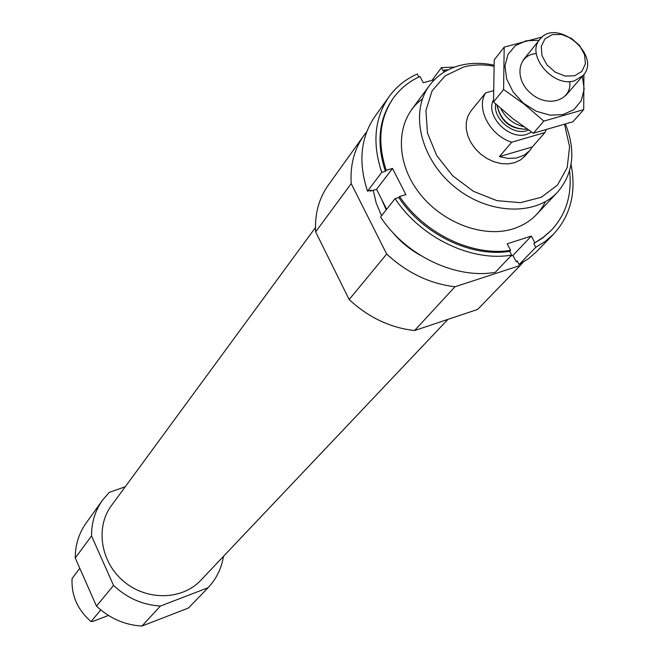 <?xml version="1.0" encoding="UTF-8"?>
<svg xmlns="http://www.w3.org/2000/svg" width="659" height="659" viewBox="0 0 659 659"><rect width="100%" height="100%" fill="white"/><g stroke="black" fill="none" stroke-linecap="round" stroke-linejoin="round"><path stroke-width="0.99" d="M79.788 568.297L72.086 578.511C71.238 595.456 77.548 609.814 91.024 621.569L93.314 621.256L108.455 615.473M100.753 609.929L91.024 621.569M223.483 556.344C221.498 568.437 216.366 578.89 208.096 587.713L188.433 608.018L141.957 626.05C124.683 625.012 109.518 618.364 96.478 606.107L75.25 558.016C75.25 544.977 78.858 533.345 86.082 523.114L102.54 500.148L109.237 492.372L125.259 486.762M447.939 319.376L200.83 580.258C182.329 600.16 146.982 601.024 123.9 581.543C100.605 562.308 95.143 527.373 111.42 505.61L315.472 227.536M208.096 587.713L160.392 606.066C142.624 604.937 127.006 598.051 113.537 585.406L91.527 535.932C91.477 522.546 95.151 510.618 102.54 500.148M564.574 124.592L569.59 146.693L567.193 167.584L557.489 185.064L541.377 197.239L520.462 202.675L496.968 200.665L473.475 191.349L452.593 175.706L436.67 155.475L427.469 132.945L425.912 110.613L432.065 90.901L445.122 75.876L463.598 67.012C473.08 64.541 483.138 64.261 493.78 66.172M546.072 130.136L544.911 132.566L511.714 142.212L499.423 156.611L508.089 158.424L516.359 158.028L524.111 155.203L529.704 150.647L524.951 156.076L520.355 160.03L514.671 162.674L508.18 163.885L501.194 163.597L494.061 161.801L487.125 158.605L480.732 154.148L475.205 148.654L470.814 142.402L467.783 135.696L466.243 128.876L466.275 122.269L467.865 116.206L470.938 110.976L485.592 92.878L493.13 90.81M565.529 124.279C576.007 150.952 573.371 173.548 557.629 192.057C535.19 216.605 487.306 214.472 453.886 186.299C420.195 158.44 409.552 111.7 429.693 85.25C437.082 75.497 447.041 68.931 459.562 65.546C470.328 62.762 481.762 62.621 493.846 65.126M386.215 209.859L381.545 199.158M420.327 255.28C409.404 249.176 399.955 241.293 391.998 231.63M381.536 215.79L376.223 203.137L373.258 190.278M454.957 286.78L414.56 330.563L477.66 309.417L520.239 265.453L454.957 286.78C429.701 283.7 406.941 272.785 386.676 254.036L351.206 183.614C350.044 165.178 354.254 149.165 363.826 135.589L366.684 131.891M414.56 330.563C390.285 327.803 368.488 317.465 349.163 299.557L386.676 254.036M349.163 299.557L315.636 231.869L351.206 183.614M315.636 231.869C314.664 214.068 318.849 198.548 328.182 185.319L363.826 135.589M522.982 262.381L520.239 265.453M160.392 606.066L141.957 626.05M113.537 585.406L96.478 606.107M91.527 535.932L75.25 558.016M388.991 96.791C374.501 118.052 372.08 143.25 381.742 172.378L367.516 191.168C358.092 162.444 360.555 137.55 374.913 116.486L388.991 96.791C396.24 86.766 405.664 79.171 417.271 73.997L418.836 77.004M454.529 67.111L441.448 67.622L431.991 80.373M536.673 251.532L528.485 258.699L519.103 264.564L535.783 247.306L545.273 241.4L553.544 234.176L536.673 251.532M571.048 164.388C576.493 192.206 570.661 215.468 553.544 234.176M434.462 79.714L423.21 82.713L419.964 76.485C409.115 81.419 400.277 88.586 393.439 97.977C379.51 118.282 377.096 142.377 386.215 170.261L385.4 171.324C376.305 143.464 378.719 119.386 392.64 99.089L393.044 98.537M448.359 69.739L444.158 70.076L443.318 71.197L441.448 67.622M551.097 230.493L542.794 237.883L533.806 243.542L535.783 247.306M569.557 170.92C572.201 194.463 566.205 214.159 551.583 230.007L543.741 236.902L533.806 243.542M381.742 172.378L385.4 171.324M367.516 191.168L371.124 190.105L370.342 191.135L370.094 190.41M519.103 264.564L517.175 260.857L516.261 261.804L517.356 261.211M511.639 255.099C471.547 262.101 420.739 237.742 395.087 198.614L380.572 217.009C405.713 255.535 455.699 279.391 495.263 272.34L511.639 255.099L509.662 251.31C471.449 257.669 423.342 234.588 398.753 197.527L395.087 198.614M370.342 191.135L376.553 189.314L386.676 209.282M510.618 256.17L512.941 255.428L516.261 261.804M386.215 170.261L392.517 168.449L405.878 194.611L399.576 196.481L398.753 197.527M534.754 242.561L531.343 236.079L507.183 243.797L510.593 250.329C472.338 256.689 424.19 233.583 399.576 196.481M444.158 70.076L444.949 71.592M545.454 201.646C538.914 214.818 528.254 223.854 513.46 228.755C482.133 238.912 438.597 221.35 416.43 189.092C393.991 156.957 397.229 116.972 422.435 98.941M510.593 250.329L509.662 251.31M531.343 236.079L512.941 255.428M392.517 168.449L376.553 189.314M511.714 142.212C489.983 135.573 475.641 108.224 485.592 92.878M477.462 103.117L475.427 105.333M544.911 132.566L532.307 146.949L499.423 156.611M529.704 150.647L532.307 146.949M574.59 75.793L565.084 76.057L555.207 72.16L546.954 64.862L541.97 55.653L541.261 46.369L544.935 38.881L552.226 34.639L561.682 34.466L571.444 38.362L579.607 45.562L584.574 54.664L585.381 63.89L581.831 71.436L574.59 75.793M574.607 80.727C553.214 88.026 525.487 54.903 539.853 39.367C556.212 17.068 602.128 55.405 583.108 75.48L574.607 80.727M523.683 126.709C513.402 124.123 505.766 118.076 500.766 108.57M583.701 109.658L572.902 121.758L533.32 133.233L512.661 118.521L493.533 101.964L494.225 59.895L504.193 47.119L503.6 89.5L524.506 104.369L543.823 121.116L583.701 109.658L583.923 74.459M533.32 133.233L543.823 121.116M542.233 36.986L504.193 47.119M493.533 101.964L503.6 89.5M536.335 53.601C517.323 54.475 513.872 79.624 531.22 93.677C548.14 108.233 572.267 100.349 569.73 81.485M539.153 40.24L526.187 40.776L515.346 45.685L507.965 54.433L504.942 66.015L506.713 79.047L513.097 91.947L523.328 103.125L536.146 111.198L549.977 115.168L563.124 114.584L573.973 109.551L581.263 100.72L584.162 89.179L582.375 76.329M531.591 132.097L526.78 134.329C509.053 140.548 485.016 115.745 493.426 99.979M526.961 128.983L524.836 129.238C510.165 128.2 501.005 120.556 497.364 106.297L497.281 105.44M527.225 129.164C510.667 129.642 500.601 121.643 497.001 105.185M528.534 130.054L526.722 130.696C512.71 135.515 492.8 118.365 495.683 103.965M429.693 85.25L411.504 109.756M557.629 192.057L536.755 214.332M393.439 97.977L392.64 99.089M551.583 230.007L550.627 230.988M539.853 39.367L523.246 60.002M583.108 75.48L565.768 95.506M526.978 128.991L524.836 129.238L526.492 128.662M497.273 105.432L497.364 106.297L497.471 105.613"/></g></svg>
